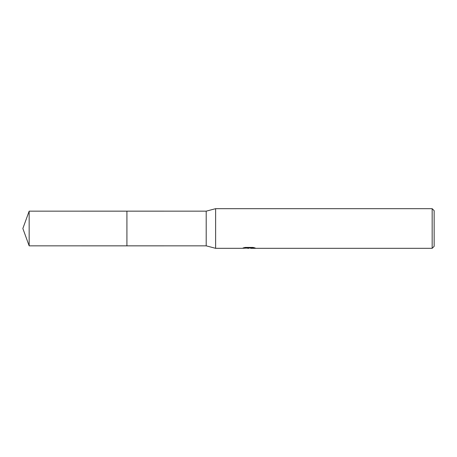 <?xml version="1.0" encoding="UTF-8"?>
<svg xmlns="http://www.w3.org/2000/svg" width="457" height="457" viewBox="0 0 457 457"><rect width="100%" height="100%" fill="white"/><g stroke="black" fill="none" stroke-linecap="round" stroke-linejoin="round"><path stroke-width="0.69" d="M245.112 247.437L249.448 247.437L249.448 247.945L241.907 248.322L215.618 248.322L206.198 245.843L126.915 245.849L126.915 211.151L206.198 211.157L215.618 208.678L432.168 208.678L434.15 210.66L434.15 246.34L432.168 248.322L250.75 248.322L250.676 247.814L253.127 247.454M126.92 245.843L126.92 211.157M206.198 245.843L206.198 211.157M215.618 248.322L215.618 208.678M250.676 248.008L246.346 248.128M248.654 248.322L247.717 248.322M432.168 248.322L432.168 208.678M249.448 247.945L243.107 247.945L245.175 247.426L252.989 247.426L255.257 248.008L250.676 248.311M29.162 245.843L29.162 211.157L126.915 211.151L126.915 245.849L29.162 245.843L22.85 228.5L29.162 211.157M249.448 247.825L250.676 247.825"/></g></svg>
